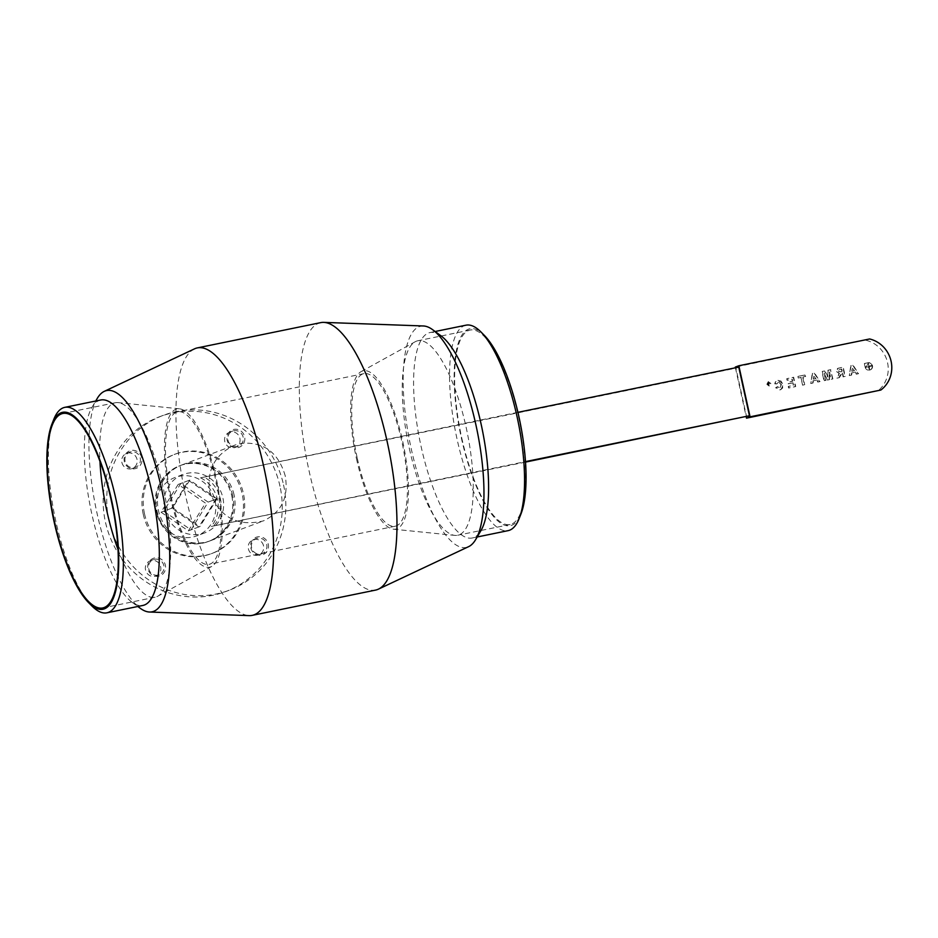 <?xml version="1.0" encoding="UTF-8"?>
<svg xmlns="http://www.w3.org/2000/svg" width="938" height="938" viewBox="0 0 938 938"><rect width="100%" height="100%" fill="white"/><g stroke="black" fill="none" stroke-linecap="round" stroke-linejoin="round"><path stroke-width="0.7" stroke-dasharray="4.69 3.52" d="M237.279 446.558A8.102 7.715 -110.5 0 1 232.694 431.07A8.102 7.715 -110.5 0 1 242.954 436.522A8.102 7.715 -110.5 0 1 237.279 446.558M237.9 447.637A9.345 8.899 69.5 0 0 242.45 432.406A9.345 8.899 69.5 0 0 227.336 435.502A9.345 8.899 69.5 0 0 237.9 447.637M283.557 484.911A93.46 88.993 -110.5 0 1 229.06 590.307A93.46 88.993 -110.5 0 1 112.935 534.015A93.46 88.993 -110.5 0 1 163.482 415.264A93.46 88.993 -110.5 0 1 283.557 484.911M250.798 547.769A9.345 8.899 69.5 0 0 265.618 552.986A9.345 8.899 69.5 0 0 262.148 537.193A9.345 8.899 69.5 0 0 250.798 547.769M141.755 457.803A9.345 8.899 69.5 0 0 126.923 452.585A9.345 8.899 69.5 0 0 130.394 468.379A9.345 8.899 69.5 0 0 141.755 457.803M234.101 495.041A40.498 38.564 69.5 0 0 182.066 464.861A40.498 38.564 69.5 0 0 160.163 516.322A40.498 38.564 69.5 0 0 210.487 540.71A40.498 38.564 69.5 0 0 234.101 495.041M154.653 557.934A9.345 8.899 69.5 0 0 150.092 573.165A9.345 8.899 69.5 0 0 165.217 570.07A9.345 8.899 69.5 0 0 154.653 557.934M230.596 431.949A8.102 7.715 69.5 0 0 225.108 442.56A8.102 7.715 69.5 0 0 235.168 447.438A8.102 7.715 69.5 0 0 230.596 431.949M251.607 547.675A8.102 7.715 -110.5 0 1 256.32 538.529A8.102 7.715 -110.5 0 1 266.732 544.568A8.102 7.715 -110.5 0 1 262.007 553.701A8.102 7.715 -110.5 0 1 251.607 547.675M263.519 545.775A8.102 7.715 69.5 0 0 253.119 539.737A8.102 7.715 69.5 0 0 248.734 550.031A8.102 7.715 69.5 0 0 263.519 545.775M154.559 559.283A8.102 7.715 -110.5 0 1 159.143 574.771A8.102 7.715 -110.5 0 1 148.884 569.319A8.102 7.715 -110.5 0 1 154.559 559.283M154.829 576.295A8.102 7.715 69.5 0 0 160.316 565.684A8.102 7.715 69.5 0 0 150.244 560.807A8.102 7.715 69.5 0 0 154.829 576.295M140.231 458.166A8.102 7.715 -110.5 0 1 135.506 467.312A8.102 7.715 -110.5 0 1 125.106 461.273A8.102 7.715 -110.5 0 1 129.831 452.139A8.102 7.715 -110.5 0 1 140.231 458.166M121.893 462.469A8.102 7.715 69.5 0 0 132.305 468.508A8.102 7.715 69.5 0 0 136.678 458.213A8.102 7.715 69.5 0 0 121.893 462.469M320.749 322.625A136.526 41.237 -101.6 0 0 309.094 470.993A136.526 41.237 -101.6 0 0 375.528 590.108M285.234 475.883C278.293 452.116 263.367 441.306 240.48 443.451L234.922 445.058C215.248 454.203 206.806 469.645 209.584 491.371C219.433 517.26 237.361 527.097 263.332 520.918C281.541 512.312 288.845 497.304 285.234 475.883M194.494 348.854A136.526 41.237 -101.6 0 0 185.724 496.261A136.526 41.237 -101.6 0 0 249.145 615.621M171.068 496.413A77.889 23.532 -101.6 0 0 208.975 564.371A77.889 23.532 -101.6 0 0 216.397 483.351A77.889 23.532 -101.6 0 0 177.716 411.77A77.889 23.532 -101.6 0 0 171.068 496.413M357.284 458.272A77.889 23.532 -101.6 0 0 395.191 526.23A77.889 23.532 -101.6 0 0 402.613 445.21A77.889 23.532 -101.6 0 0 363.932 373.629A77.889 23.532 -101.6 0 0 357.284 458.272M144.499 513.789A52.962 50.429 -110.5 0 1 175.371 454.062A52.962 50.429 -110.5 0 1 241.183 485.966A52.962 50.429 -110.5 0 1 212.539 553.256A52.962 50.429 -110.5 0 1 144.499 513.789M143.244 514.259A52.962 50.429 69.5 0 0 211.296 553.713A52.962 50.429 69.5 0 0 239.94 486.423A52.962 50.429 69.5 0 0 174.128 454.52A52.962 50.429 69.5 0 0 143.244 514.259M231.78 495.909A40.498 38.564 -110.5 0 1 208.166 541.578A40.498 38.564 -110.5 0 1 157.842 517.19A40.498 38.564 -110.5 0 1 179.744 465.729A40.498 38.564 -110.5 0 1 231.78 495.909M232.671 495.569A40.498 38.564 69.5 0 0 180.635 465.389A40.498 38.564 69.5 0 0 158.733 516.85A40.498 38.564 69.5 0 0 209.057 541.249A40.498 38.564 69.5 0 0 232.671 495.569M279.993 486.247A93.46 88.993 69.5 0 0 159.917 416.601A93.46 88.993 69.5 0 0 109.371 535.34A93.46 88.993 69.5 0 0 225.495 591.644A93.46 88.993 69.5 0 0 279.993 486.247M188.362 530.873L205.481 503.108L178.161 484.442L161.043 512.207L188.362 530.873L199.946 526.535L217.065 498.77L205.481 503.108M217.065 498.77L189.746 480.104L178.161 484.442M189.746 480.104L172.627 507.868L161.043 512.207M172.627 507.868L199.946 526.535M466.01 325.181A104.868 31.681 -101.6 0 0 457.064 439.148A104.868 31.681 -101.6 0 0 508.103 530.65M484.336 335.382A100.507 30.356 -101.6 0 0 461.379 438.058A100.507 30.356 -101.6 0 0 520.93 514.059M440.977 335.816A104.868 31.681 -101.6 0 0 430.061 332.544A104.868 31.681 -101.6 0 0 421.103 446.511A104.868 31.681 -101.6 0 0 472.142 538.013A104.868 31.681 -101.6 0 0 480.889 530.709M423.413 325.978A112.923 34.108 -101.6 0 0 411.266 448.915A112.923 34.108 -101.6 0 0 468.613 546.655M97.259 398.416A112.923 34.108 -101.6 0 0 97.036 513.285A112.923 34.108 -101.6 0 0 140.243 608.281M100.765 399.987A104.868 31.681 -101.6 0 0 92.018 407.291A104.868 31.681 -101.6 0 0 91.818 513.965A104.868 31.681 -101.6 0 0 131.941 602.184A104.868 31.681 -101.6 0 0 142.857 605.456M53.712 419.544A104.868 31.681 -101.6 0 0 55.858 521.329A104.868 31.681 -101.6 0 0 91.901 605.971M118 549.398A99.264 29.981 -101.6 0 0 155.075 597.236A99.264 29.981 -101.6 0 0 157.748 596.24A99.264 29.981 -101.6 0 0 164.537 493.974A99.264 29.981 -101.6 0 0 118.082 402.613A99.264 29.981 -101.6 0 0 115.245 402.754A99.264 29.981 -101.6 0 0 99.956 461.308M170.235 496.73A80.797 24.411 -101.6 0 0 211.742 566.423A80.797 24.411 -101.6 0 0 217.264 483.176A80.797 24.411 -101.6 0 0 179.451 408.804A80.797 24.411 -101.6 0 0 170.235 496.73M356.452 458.588A80.797 24.411 -101.6 0 0 393.456 529.196A80.797 24.411 -101.6 0 0 403.469 445.034A80.797 24.411 -101.6 0 0 361.177 371.577A80.797 24.411 -101.6 0 0 356.452 458.588M409.367 448.645A99.264 29.981 -101.6 0 0 454.824 535.387A99.264 29.981 -101.6 0 0 457.674 535.246A99.264 29.981 -101.6 0 0 467.124 431.996A99.264 29.981 -101.6 0 0 417.832 340.764A99.264 29.981 -101.6 0 0 415.171 341.76A99.264 29.981 -101.6 0 0 409.367 448.645M461.731 437.917A99.264 29.981 -101.6 0 0 510.049 524.53A99.264 29.981 -101.6 0 0 519.5 421.268A99.264 29.981 -101.6 0 0 470.208 330.047A99.264 29.981 -101.6 0 0 461.731 437.917M813.012 380.84L812.707 383.103L810.76 383.501L812.261 373.5L814.172 373.113L819.648 381.672L817.748 382.059L816.552 380.113L813.012 380.84L816.552 380.113M813.246 379.151L815.673 378.647L813.715 375.47L813.246 379.151L814.067 375.329L815.673 378.647M816.025 378.518L813.598 379.011M816.904 379.972L818.112 381.93L820.011 381.543L814.524 372.984L812.261 373.5M812.613 373.371L810.76 383.501M811.112 383.361L812.707 383.103M813.058 382.962L813.363 380.699M768.738 384.123L767.87 385.225L768.457 382.716L768.996 384.064M769.348 383.935L769.395 382.47L767.929 382.95L768.808 382.587L768.363 384.076M768.199 383.454L768.926 383.759L768.245 383.161L769.113 382.856L768.926 383.759M769.277 383.619L768.363 383.759M768.726 383.947L767.87 385.225M768.703 384.99L769.09 383.982M865.106 366.946L864.367 363.557L867.603 362.9A3.74 3.564 -110.5 0 1 865.106 366.946L865.469 366.817A3.74 3.564 69.5 0 0 867.967 362.76L864.719 363.428L865.469 366.817M865.211 367.438L868.471 366.781L869.209 370.17A3.74 3.564 -110.5 0 1 865.211 367.438L865.575 367.309A3.74 3.564 69.5 0 0 869.573 370.041L868.471 366.781M868.823 366.641L865.575 367.309M839.909 375.411L839.053 377.697L836.919 378.143L839.076 373.418L836.168 371.319L836.239 369.783L837.681 368.388L842.863 367.239L844.904 376.501L843.11 376.865L842.254 372.996L841.257 373.242L842.617 372.867L843.461 376.736L845.255 376.373L843.215 367.11L838.044 368.259L836.532 371.19L839.44 373.289L837.271 378.002L839.416 377.568L842.242 372.937L840.26 375.282M840.612 371.8L841.937 371.518L841.409 369.173L838.713 369.76L838.044 371.061L840.612 371.8L838.396 370.932L838.713 369.76M839.064 369.619L841.773 369.044L842.289 371.389L840.964 371.659M872.188 366.019A3.74 3.564 -110.5 0 1 869.678 370.076L868.928 366.688L872.539 365.879L869.292 366.547L869.678 370.076M870.03 369.947A3.74 3.564 69.5 0 0 872.539 365.879M800.876 377.475L798.261 378.014L797.91 376.443L804.956 375.001L805.296 376.572L802.67 377.111L804.358 384.803L802.576 385.178L800.876 377.475L802.928 385.037L804.722 384.674L803.022 376.97L805.66 376.431L805.308 374.872L798.273 376.314L798.613 377.873L801.24 377.346M872.082 365.527L868.823 366.195L868.084 362.795A3.74 3.564 -110.5 0 1 872.082 365.527L872.434 365.398A3.74 3.564 69.5 0 0 868.436 362.666L868.823 366.195M869.186 366.066L872.434 365.398M792.657 382.95L788.201 383.853L787.861 382.294L792.317 381.379L791.86 379.327L787.076 380.3L786.736 378.729L793.314 377.393L795.342 386.655L788.6 388.039L788.26 386.468L793.208 385.448L793.009 382.81L793.56 385.319L788.612 386.339L788.952 387.898L795.705 386.515L793.665 377.252L787.088 378.6L787.428 380.171L792.223 379.187L792.669 381.238L788.213 382.153L788.565 383.724L793.009 382.81M851.552 372.937L851.247 375.2L849.3 375.599L850.801 365.609L852.712 365.222L858.2 373.781L856.3 374.168L855.093 372.21L851.552 372.937L855.093 372.21M851.786 371.26L854.213 370.756L852.255 367.567L851.786 371.26L852.607 367.438L854.213 370.756M854.565 370.627L852.138 371.12M855.456 372.081L856.652 374.039L858.551 373.641L853.064 365.081L850.801 365.609M851.165 365.48L849.3 375.599M849.652 375.47L851.247 375.2M851.598 375.071L851.915 372.808M776.652 383.923L774.776 383.841L775.316 381.954L777.731 380.418L781.026 381.074L782.96 384.439L782.573 388.109L779.947 389.974L775.609 387.734L777.215 386.796L780.322 388.133L777.579 386.667L775.961 387.593L780.991 389.645L783.312 384.299L778.094 380.277L775.667 381.825L775.14 383.712L777.004 383.794L778.528 381.86L781.436 384.545L779.619 388.367L781.084 384.674L778.528 381.86L777.004 383.794M827.808 370.322L830.493 369.771L832.534 379.034L830.869 379.374L829.262 372.081L829.122 379.738L827.386 380.089L824.033 373.148L825.639 380.453L823.974 380.793L821.946 371.518L824.631 370.967L827.597 376.97L828.16 370.182L827.597 376.97M827.949 376.841L824.983 370.838L822.298 371.389L824.338 380.652L825.991 380.312L824.385 373.019L827.386 380.089M827.75 379.96L829.122 379.738M829.473 379.597L829.262 372.081M829.614 371.952L830.869 379.374M831.232 379.245L832.534 379.034M832.885 378.905L830.493 369.771M830.845 369.642L828.16 370.182M766.85 384.287L768.187 381.766L770.473 383.536L769.137 386.069L766.85 384.287M768.55 381.625L767.214 384.146L769.5 385.928L770.837 383.408L768.187 381.766M767.46 384.099L768.609 381.907L770.59 383.454L769.43 385.659L767.46 384.099M768.257 382.036L767.096 384.228L769.078 385.788L770.227 383.595L768.609 381.907M735.427 367.79L746.226 416.882M869.632 338.97L735.275 367.098M866.067 340.306A28.668 27.296 -110.5 0 1 887.536 362.596A28.668 27.296 -110.5 0 1 877.3 391.369M738.757 367.11L735.908 368.177L746.601 416.812M525.526 462.094L211.238 526.464L525.491 461.613M517.928 412.333L200.544 477.829L735.908 368.177M214.087 525.397A31.153 29.664 69.5 0 0 203.394 476.762M198.879 526.933L171.56 508.267L188.679 480.502L215.998 499.168L198.879 526.933L191.035 529.876L208.154 502.111L180.835 483.445L163.716 511.21L191.035 529.876M215.998 499.168L208.154 502.111M156.845 512.617A31.153 29.664 69.5 0 0 196.863 535.833A31.153 29.664 69.5 0 0 213.723 496.249A31.153 29.664 69.5 0 0 175.007 477.489A31.153 29.664 69.5 0 0 156.845 512.617M164.678 509.686A31.153 29.664 69.5 0 0 204.707 532.901A31.153 29.664 69.5 0 0 221.556 493.318A31.153 29.664 69.5 0 0 182.851 474.546A31.153 29.664 69.5 0 0 164.678 509.686M200.544 477.829A31.153 29.664 -110.5 0 1 211.238 526.464M188.679 480.502L180.835 483.445M171.56 508.267L163.716 511.21M232.694 431.07L229.493 432.266M238.381 446.23L235.168 447.438M256.32 538.529L253.119 539.737M262.007 553.701L258.806 554.909M153.457 559.599L150.244 560.807M159.143 574.771L155.931 575.979M129.831 452.139L126.618 453.335M135.506 467.312L132.305 468.508M363.932 373.629L177.716 411.77M395.191 526.23L208.975 564.371M211.296 553.713L212.539 553.256M174.128 454.52L175.371 454.062M208.166 541.578L209.057 541.249M179.744 465.729L180.635 465.389M225.495 591.644L229.06 590.307M159.917 416.601L163.482 415.264M210.487 540.71L263.332 520.918M182.066 464.861L234.922 445.058M435.103 331.513L430.061 332.544M477.196 536.982L472.142 538.013M131.941 602.184L137.804 606.487M92.018 407.291L95.723 401.018M115.245 402.754L62.869 413.47M155.075 597.236L102.699 607.953M179.451 408.804L118.082 402.613M211.742 566.423L157.748 596.24M393.456 529.196L454.824 535.387M361.177 371.577L415.171 341.76M470.208 330.047L417.832 340.764M510.049 524.53L457.674 535.246M182.851 474.546L175.007 477.489M204.707 532.901L196.863 535.833"/><path stroke-width="1.41" d="M137.804 606.487L140.243 608.281A112.923 34.108 -101.6 0 0 149.494 612.022L249.145 615.621A136.526 41.237 -101.6 0 0 252.17 615.375L375.528 590.108A136.526 41.237 -101.6 0 0 378.413 589.146A136.526 41.237 -101.6 0 0 388.543 448.094A136.526 41.237 -101.6 0 0 323.774 322.379A136.526 41.237 -101.6 0 0 320.749 322.625L197.379 347.892A136.526 41.237 -101.6 0 0 194.494 348.854L104.294 391.345A112.923 34.108 -101.6 0 0 97.259 398.416L95.723 401.018M252.17 615.375A136.526 41.237 -101.6 0 0 265.173 473.362A136.526 41.237 -101.6 0 0 197.379 347.892M477.196 536.982L508.103 530.65A104.868 31.681 -101.6 0 0 519.195 518.456A104.868 31.681 -101.6 0 0 518.093 421.561A104.868 31.681 -101.6 0 0 481.018 332.029A104.868 31.681 -101.6 0 0 466.01 325.181L435.103 331.513M519.195 518.456L520.93 514.059A100.507 30.356 -101.6 0 0 519.863 421.197A100.507 30.356 -101.6 0 0 484.336 335.382L481.018 332.029M378.413 589.146L468.613 546.655A112.923 34.108 -101.6 0 0 475.66 539.585L480.889 530.709A104.868 31.681 -101.6 0 0 482.132 428.924A104.868 31.681 -101.6 0 0 440.977 335.816L432.664 329.719A112.923 34.108 -101.6 0 0 423.413 325.978L323.774 322.379M475.66 539.585A112.923 34.108 -101.6 0 0 476.996 429.979A112.923 34.108 -101.6 0 0 432.664 329.719M149.494 612.022A112.923 34.108 -101.6 0 0 162.755 494.338A112.923 34.108 -101.6 0 0 104.294 391.345M88.582 602.618L91.901 605.971A104.868 31.681 -101.6 0 0 106.897 612.819L142.857 605.456A104.868 31.681 -101.6 0 0 152.847 496.366A104.868 31.681 -101.6 0 0 100.765 399.987L64.816 407.35A104.868 31.681 -101.6 0 0 53.712 419.544L51.989 423.941A100.507 30.356 -101.6 0 0 54.041 521.493A100.507 30.356 -101.6 0 0 88.582 602.618A100.507 30.356 -101.6 0 0 112.525 504.621A100.507 30.356 -101.6 0 0 51.989 423.941M106.897 612.819A104.868 31.681 -101.6 0 0 116.887 503.729A104.868 31.681 -101.6 0 0 64.816 407.35M54.392 521.352A99.264 29.981 -101.6 0 0 102.699 607.953A99.264 29.981 -101.6 0 0 112.161 504.703A99.264 29.981 -101.6 0 0 62.869 413.47A99.264 29.981 -101.6 0 0 54.392 521.352M99.956 461.308A99.264 29.981 -101.6 0 0 106.768 510.624A99.264 29.981 -101.6 0 0 118 549.398M746.226 416.882L746.507 418.16L880.864 390.032L750.072 416.824L738.839 365.761L735.275 367.098L735.427 367.79M880.864 390.032A28.668 27.296 69.5 0 0 891.1 361.259A28.668 27.296 69.5 0 0 869.632 338.97L738.839 365.761M750.072 416.824L746.507 418.16M525.491 461.613L749.45 415.745L738.757 367.11L517.928 412.333M749.45 415.745L525.526 462.094"/></g></svg>
